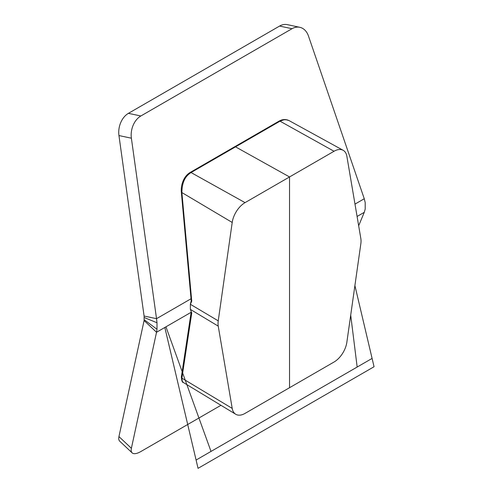 <?xml version="1.0" encoding="UTF-8"?>
<svg xmlns="http://www.w3.org/2000/svg" width="493" height="493" viewBox="0 0 493 493"><rect width="100%" height="100%" fill="white"/><g stroke="black" fill="none" stroke-linecap="round" stroke-linejoin="round"><path stroke-width="0.74" d="M144.098 317.48L144.092 316.031L156.528 318.688L157.002 322.761L144.098 317.48L144.098 319.649L157.002 329.262L156.528 332.264L131.384 448.297L118.949 436.588A18.438 6.951 133.3 0 0 119.707 441.167L132.142 452.87A18.438 6.951 -46.7 0 1 131.384 448.297M220.956 405.295L140.856 451.539A18.438 6.951 -46.7 0 1 132.142 452.87M358.664 225.751L364.265 212.329L365.196 209.063L365.196 202.561L364.265 198.747L308.445 35.971A18.438 13.354 -78 0 0 299.781 27.3L287.351 24.65A18.438 13.354 102 0 0 279.586 26.061L128.427 113.335A18.438 13.354 102 0 0 118.949 135.55L144.092 316.031M157.002 329.262L157.002 322.761M190.372 309.438L191.235 311.681A1.843 1.497 8.6 0 0 191.752 312.95L190.366 309.382L218.239 326.138A18.438 10.643 120 0 1 218.239 320.844L232.209 222.454A18.438 10.643 120 0 1 245.046 202.641L334.032 151.265A18.438 10.643 120 0 1 343.134 150.285A18.438 10.643 120 0 1 346.862 156.263L360.833 238.52A18.438 10.643 120 0 1 360.833 243.813L346.862 342.204A18.438 10.643 120 0 1 334.032 362.022L245.046 413.399A18.438 10.643 120 0 1 235.709 414.243A18.438 10.643 120 0 1 232.209 408.401L218.239 326.138M190.378 304.095A1.843 1.387 69.1 0 0 190.415 304.199L191.752 301.161A1.843 0.499 -5.2 0 1 191.222 300.866L190.378 304.095L190.366 309.382M191.142 312.279L156.528 332.264L144.092 320.561L144.098 319.649M279.586 26.061L292.016 28.711A18.438 13.354 -78 0 1 299.781 27.3M292.016 28.711L140.856 115.984L128.427 113.335M118.949 135.55L131.384 138.2A18.438 13.354 -78 0 1 140.856 115.984M131.384 138.2L156.528 318.688L191.031 298.764M144.092 320.561L118.949 436.588M191.752 301.161L181.886 192.566C182.016 179.298 187.365 175.04 191.037 172.544L280.024 121.173L283.888 119.793L286.341 119.774L289.064 120.6L343.134 150.285M235.709 414.243L183.39 382.525L182.262 381.268L181.886 378.143L191.752 312.95M289.539 387.708L289.539 176.95L235.531 146.859A1.843 1.066 -120 0 0 234.249 147.598M165.95 326.822L211.016 451.422L357.166 367.045L350.708 315.113M354.905 285.558L374.051 366.737L198.05 468.35L164.822 327.475M372.092 358.423L196.091 460.037M364.265 212.329L357.086 216.47M354.991 204.102L364.265 198.747M190.366 304.292L218.239 320.844M191.222 300.866L181.35 192.27A1.843 0.499 -5.2 0 0 181.886 192.566L232.209 222.454M183.39 382.525C182.281 382.58 181.609 380.695 181.369 376.88L181.369 376.88A1.843 1.497 8.6 0 0 181.886 378.143L232.209 408.401M181.35 192.27C180.974 187.808 181.788 183.55 183.778 179.501C185.38 176.383 187.494 174.041 190.138 172.47L279.124 121.093A1.843 1.066 60 0 1 280.024 121.173L334.032 151.265M190.138 172.47A1.843 1.066 60 0 1 191.037 172.544L245.046 202.641M279.124 121.093C282.649 119.146 286.094 119.047 289.44 120.797M181.369 376.88L191.235 311.687"/></g></svg>
